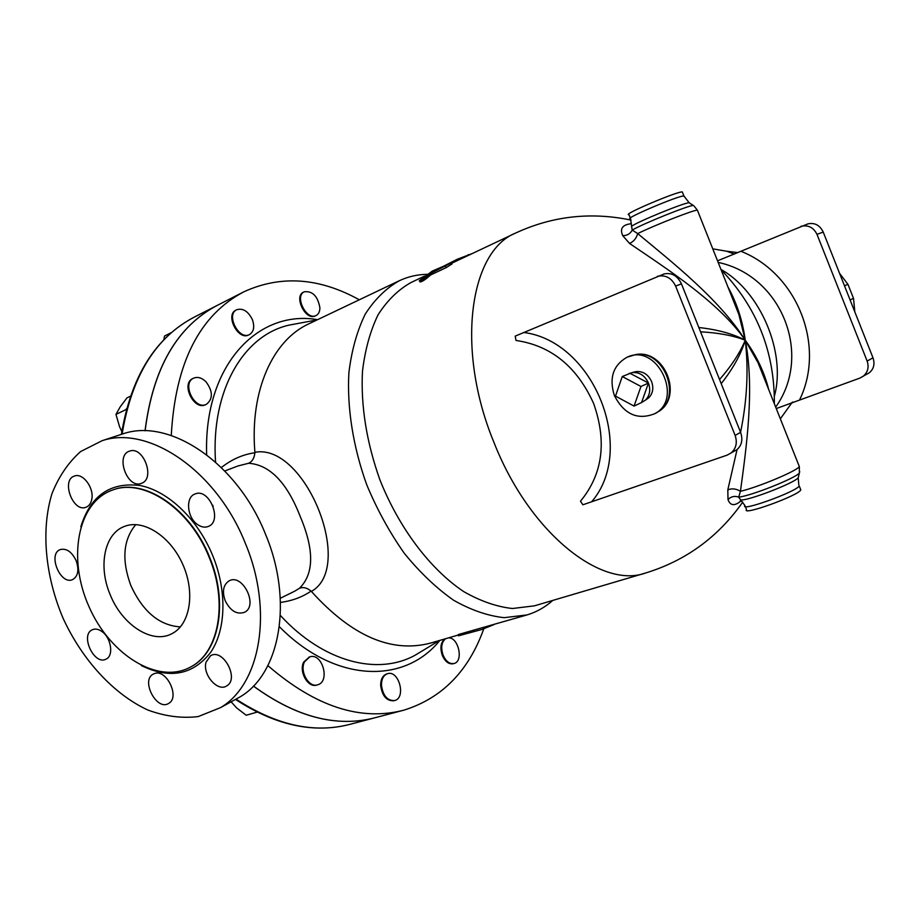 <?xml version="1.0" encoding="UTF-8"?>
<svg xmlns="http://www.w3.org/2000/svg" width="920" height="920" viewBox="0 0 920 920"><rect width="100%" height="100%" fill="white"/><g stroke="black" fill="none" stroke-linecap="round" stroke-linejoin="round"><path stroke-width="1.38" d="M237.958 465.968L248.618 463.266C252.218 461.633 254.311 458.137 254.897 452.755C242.96 454.411 231.794 459.322 221.375 467.509M248.618 463.266C269.79 464.761 287.005 482.54 300.265 516.58C314.364 549.999 314.088 573.907 299.414 588.317C303.048 586.799 306.935 587.719 311.063 591.1L311.385 591.422C355.304 566.95 304.957 442.727 254.897 452.295C249.688 390.39 273.033 339.986 309.005 323.759L398.992 280.876M280.485 602.416C292.123 600.875 302.312 597.103 311.063 591.1M299.414 588.317L294.584 591.238M458.39 634.984L430.916 642.999C391.667 653.442 351.831 636.249 311.385 591.422M552.77 600.426C545.18 607.188 536.613 612.03 527.045 614.928L504.206 617.676C487.807 615.894 470.925 610.075 453.56 600.208C436.275 588.064 419.853 572.424 404.294 553.276C389.62 532.438 377.085 509.588 366.712 484.725C353.038 446.717 346.909 407.64 348.887 372.68C351.624 350.359 357.086 330.832 365.263 314.088C374.785 299.299 386.17 288.167 399.406 280.68C408.1 276.621 417.312 274.505 427.029 274.321M494.155 624.53L481.976 629.441L458.585 635.8L458.286 634.547L526.355 615.123M171.269 435.505C175.271 362.997 199.49 315.089 243.949 291.767C280.83 274.942 319.274 277.621 359.294 299.793M249.078 334.753L248.687 334.949C238.153 340.848 224.859 314.858 236.014 310.097L236.762 309.718C242.949 307.935 248.147 311.224 252.367 319.596C254.817 326.761 253.851 331.763 249.446 334.592C238.901 340.48 225.607 314.479 236.762 309.718M315.698 315.686L315.318 315.882C305.762 321.195 293.411 296.355 303.542 292.146L304.29 291.778C312.547 290.858 317.756 296.171 319.895 307.728C319.861 311.604 318.584 314.203 316.054 315.537C306.498 320.839 294.158 295.987 304.29 291.778M206.011 404.489L205.62 404.685C193.89 410.872 180.584 383.513 192.912 378.511L193.28 378.35M854.818 311.868L853.53 298.413L847.952 284.337L839.557 273.32M844.491 285.786L847.952 284.337M850.08 299.885L853.53 298.413M615.491 396.106L622.254 376.533L640.964 386.469L634.064 406.088L615.491 396.106M628.9 373.623L629.844 373.209L648.45 383.042C644.817 375.429 639.342 371.945 632.051 372.6L622.254 376.533M648.45 383.042L641.562 402.534L645.46 400.119C649.819 395.565 650.808 389.873 648.45 383.042L640.964 386.469M641.562 402.534L634.064 406.088M634.386 372.013L635.95 371.622C642.919 371.001 648.129 374.313 651.59 381.57C653.832 388.067 652.889 393.495 648.738 397.831L646.162 399.636M205.999 381.8C213.003 391.368 213.13 398.877 206.379 404.34C194.66 410.527 181.355 383.145 193.671 378.143C197.742 376.533 201.848 377.752 205.999 381.8M304.531 661.79L309.775 656.88C322.276 652.337 330.544 681.674 317.618 684.813C308.89 688.056 299.379 671.393 304.531 661.79M317.17 684.928L316.802 685.043C308.073 688.286 298.563 671.634 303.715 662.032L309.407 657.006M381.443 685.043C381.524 678.971 383.548 675.188 387.527 673.704C398.923 669.748 406.398 697.935 394.599 700.557C387.297 700.81 382.916 695.635 381.443 685.043M394.599 700.557L393.794 700.775C386.492 701.029 382.099 695.865 380.638 685.262C380.719 679.19 382.754 675.418 386.722 673.934L387.159 673.819M448.419 637.894C458.47 637.019 463.864 661.376 454.054 663.504C449.65 664.24 446.016 661.514 443.152 655.327C440.634 647.68 441.462 642.137 445.659 638.698M454.054 663.504L453.261 663.734C448.856 664.458 445.222 661.733 442.359 655.546C439.841 647.91 440.68 642.367 444.877 638.928M130.375 396.232L126.995 397.865L120.313 406.663L115.966 414.391L119.531 426.65L121.82 431.572M231.104 701.822L236.704 707.963L246.226 715.254L257.094 712.115M332.706 727.478L333.408 727.409M126.603 408.606L125.925 409.641L115.966 414.391M125.925 409.641L126.166 410.251M256.185 711.654L256.829 712.264M171.614 332.453L164.53 336.053L163.817 339.836M483.747 628.889C468.567 671.232 441.887 698.326 403.742 710.206C360.536 721.418 315.249 706.56 267.881 665.62M243.121 292.18L217.867 305.072C177.295 326.071 153.042 367.988 145.118 430.813M253.448 686.044C296.366 717.266 337.019 727.8 375.417 717.646L402.488 710.527M217.407 305.302C177.054 326.393 152.927 368.218 145.038 430.813M253.402 686.09C296.056 717.129 336.501 727.708 374.739 717.818M458.585 635.8L481.459 629.591M473.639 630.062L473.938 631.327M469.66 631.557L469.982 632.81M426.075 277.081C422.751 279.657 420.497 280.864 419.29 280.715L432.228 271.124L451.341 262.867L430.008 273.757L426.075 277.081L426.788 278.242C423.476 280.807 421.21 282.014 420.003 281.865L419.393 280.876M451.938 263.994L446.2 267.616L430.675 274.942L426.788 278.242M430.675 274.942L430.008 273.757M440.611 267.72L457.297 259.244L472.339 253.517M664.217 273.918L515.212 336.122L515.982 340.457C551.115 345.609 577.012 366.666 593.664 403.592C607.062 441.738 602.669 474.283 580.474 501.216L582.889 504.792L727.168 455.124L736.897 449.673C741.819 445.395 743.049 439.622 740.6 432.354L681.467 283.889C677.499 275.758 671.749 272.435 664.217 273.918L663.355 274.217M657.328 276.322C665.47 274.62 671.565 277.863 675.602 286.039L735.126 435.436C737.575 442.761 736.103 448.695 730.733 453.249M654.396 413.873L658.708 411.459C683.537 396.393 664.7 349.163 635.973 354.534L627.52 357.052M734.585 451.007L736.897 449.673M700.557 331.832C718.152 332.729 733.044 335.524 745.246 340.204C732.86 333.776 717.393 329.544 698.844 327.52M721.199 383.64C732.987 368.736 741.002 354.257 745.246 340.204C739.956 352.912 731.388 366.01 719.555 379.523M614.41 395.657C624.162 414.322 637.548 420.359 654.568 413.781C684.331 398.981 656.719 342.435 627.014 357.259C613.099 365.251 608.902 378.051 614.41 395.657M867.226 373.98L869.319 372.761C873.816 368.954 875.035 363.964 872.988 357.799L823.227 232.07C819.858 225.193 814.775 222.456 807.978 223.859L717.531 260.82M718.163 262.407C781.735 275.77 813.038 354.855 775.686 407.088M776.273 408.56L859.786 378.131L869.319 372.761M800.952 226.308C808.197 224.756 813.544 227.435 816.983 234.347L867.146 361.089C869.193 367.31 867.801 372.439 862.971 376.452M807.978 223.859L807.196 224.135M792.293 402.166L780.356 418.83M712.77 248.837L726.639 251.229L734.321 254.046M737.058 449.546L727.812 489.888C731.871 488.175 736.081 488.647 740.439 491.303C746.338 447.798 754.883 388.159 745.246 340.204C748.696 369.506 747.132 400.211 740.577 432.308M727.812 489.888L727.996 499.56C731.112 496.478 734.678 495.673 738.691 497.122L740.439 491.303C758.459 487.105 797.444 470.718 799.331 466.578L798.87 465.393M768.637 389.355C764.336 372.117 756.539 355.729 745.246 340.204L758.08 362.802L767.498 386.515M798.548 476.41L798.203 477.825C793.856 483.276 747.971 500.917 740.692 499.962L744.947 505.54C739.438 512.279 796.593 491.682 799.227 485.921L800.814 489.911C798.215 495.753 741.048 516.316 746.522 509.496L745.349 506.552M740.692 499.962L738.691 497.122C750.605 496.029 795.018 478.446 799.342 473.087L799.331 466.578L758.068 362.779M727.996 499.56C730.216 505.758 734.505 506.264 740.853 501.066M800.4 488.853L800.814 489.911M631.361 223.698C622.518 224.641 619.631 228.62 622.713 235.635L629.51 243.42C667.253 269.123 719.014 302.266 745.246 340.204C742.612 320.689 736.817 302.91 727.881 286.856M729.157 290.064L738.852 314.433L745.246 340.204C719.693 299.644 672.589 262.533 637.698 233.588C636.306 238.418 633.581 241.695 629.51 243.42M622.713 235.635C627.095 235.681 630.257 233.829 632.212 230.08L631.58 226.297C636.939 221.996 683.813 202.779 689.115 202.722L689.758 203.147M693.921 205.884L697.383 210.139C693.726 209.875 654.2 225.388 637.698 233.588L632.212 230.08C642.436 223.962 688.056 205.539 693.243 205.436L689.115 202.722L683.905 195.948C678.73 195.396 622.587 219.293 630.556 218.626L631.58 226.297M644.989 573.183L534.416 605.843L512.44 608.511C496.65 606.774 480.389 601.128 463.657 591.56C430.296 569.284 399.107 528.207 379.856 479.711C366.528 442.094 360.732 405.973 362.468 371.335C365.056 349.761 370.265 330.889 378.108 314.721C387.262 300.449 398.21 289.719 410.964 282.543L424.546 276.115M630.338 218.063L628.969 214.636C620.966 215.222 677.097 191.28 682.295 191.923L682.536 192.521M774.375 396.152C786.428 352.854 760.449 291.295 720.958 269.445M760.668 368.115L759.897 367.391M212.704 505.218L213.106 506.195M119.485 434.976L123.544 433.642C170.257 417.875 237.855 463.553 265.707 534.727C293.353 600.679 280.22 673.394 240.304 696.75L233.3 700.615M245.456 543.628C217.143 471.385 148.982 424.856 102.154 440.68L80.626 451.547C68.287 462.53 58.719 476.617 51.911 493.833C40.825 530.219 45.252 576.38 63.181 618.493C82.363 660.031 113.528 694.129 147.821 710.021C165.083 716.369 181.884 718.543 198.214 716.577L220.593 707.606C260.601 684.181 273.539 610.581 245.456 543.628M91.735 499.468C90.884 503.504 88.964 506.103 85.985 507.253C72.829 512.704 60.8 479.653 74.623 475.996C83.007 472.65 94.392 488.209 91.735 499.468M141.806 483.207L141.277 483.402C127.213 489.152 114.965 454.905 129.743 451.076C143.301 445.889 155.445 478.319 141.806 483.207M205.999 662.273L210.473 655.799C222.881 647.737 239.74 678.96 226.699 685.906C217.73 692.231 202.377 674.613 205.999 662.273M154.537 673.555C166.635 668.736 180.262 697.59 168.636 703.432C156.768 711.309 140.518 680.282 153.249 674.107L154.537 673.555M101.763 631.407C111.147 637.56 113.988 655.753 106.145 659.077C94.369 665.919 79.764 634.926 92.322 629.763C95.185 628.498 98.337 629.05 101.763 631.407M76.153 560.683C79.281 569.974 78.108 576.276 72.668 579.577C60.398 585.511 47.392 553.759 60.363 549.539C66.596 548.147 71.864 551.862 76.153 560.683M198.145 524.941C187.139 518.385 184.977 497.122 195.086 493.971C209.254 487.588 222.95 521.249 208.311 526.447C205.102 527.712 201.721 527.206 198.145 524.941M225.17 600.645C221.984 591.295 223.318 584.694 229.149 580.83C242.627 573.148 258.612 605.716 244.57 612.271C236.854 614.847 230.38 610.983 225.17 600.645M209.162 557.347C190.187 508.921 143.957 477.813 112.654 490.015C77.452 502.067 67.24 558.474 89.044 606.763C110.216 655.339 158.723 685.239 191.072 666.747C219.006 652.096 228.091 602.324 209.162 557.347M110.09 594.458C97.991 566.041 104.443 533.566 124.487 526.401C143.255 518.822 170.361 536.096 182.781 564.397C195.442 592.595 190.152 624.507 172.052 633.604C152.306 644.621 121.992 624.921 110.09 594.458M135.78 524.596C123.153 539.741 121.498 560.038 130.824 585.465C142.876 611.708 159.401 625.519 180.4 626.899M317.538 319.688C257.887 309.2 203.619 365.424 206.655 454.733M215.544 462.07C210.668 390.091 243.892 334.983 289.294 325.082L298.011 323.46M422.671 650.658L415.322 655.109C378.189 675.878 323.587 662.481 280.37 615.457M279.381 626.727C335.478 683.514 404.811 684.158 439.863 640.389M374.06 718.002L350.347 724.235C314.445 733.792 276.333 725.42 236.014 699.119M122.118 434.113C131.721 375.935 155.94 336.858 194.775 316.859C155.457 337.306 131.008 376.464 121.417 434.343M446.2 267.616L445.522 266.42M457.803 260.394L457.297 259.244M468.498 255.334L468.211 254.633M591.732 501.687C636.87 449.075 593.894 341.423 523.871 332.488M740.6 432.354L735.126 435.436M675.602 286.039L681.467 283.889M658.708 411.459C682.41 396.808 663.642 349.738 635.973 354.534M799.813 399.418C825.723 345.563 797.283 273.665 740.98 251.286M872.988 357.799L867.146 361.089M816.983 234.347L823.227 232.07M798.813 484.886L798.203 477.825L799.71 471.58M742.75 502.09C718.186 537.05 685.803 560.683 645.598 573.01C600.956 589.294 529.172 532.358 493.994 442.497C455.365 349.312 469.534 251.137 515.752 232.99C552.425 216.039 590.847 211.738 631.016 220.087M682.295 191.923L684.135 196.535M738.852 314.433L697.624 210.749M141.369 665.585C169.774 679.339 192.855 674.958 210.599 652.452C225.998 630.039 227.194 591.157 212.819 555.852C197.972 519.386 168.142 490.935 140.162 485.53C110.285 481.838 90.505 495.604 80.822 526.803M112.654 490.015L113.091 489.865C144.382 477.664 190.612 508.748 209.576 557.163C228.493 602.129 219.408 651.889 191.486 666.54L189.577 667.563M298.137 323.438L317.055 319.918M237.981 465.957L224.802 470.971M294.641 591.215L280.301 598.276M439.38 640.527L422.774 650.601M635.95 371.622L632.051 372.6M648.738 397.831L645.46 400.119M205.62 404.685L206.379 404.34M192.912 378.511L193.671 378.143M316.802 685.043L317.618 684.813M308.971 657.133L309.775 656.88M386.722 673.934L387.527 673.704M315.318 315.882L316.054 315.537M248.687 334.949L249.446 334.592M350.347 724.235C313.916 733.792 275.632 725.523 235.474 699.418M216.947 305.543L194.775 316.859M451.341 262.867L451.984 264.075M656.638 412.758L654.568 413.781M737.851 252.597L726.639 251.229M792.695 402.017L791.775 403.213M767.475 386.434L758.08 362.802M741.324 501.112L740.059 501.124M774.352 403.73C774.686 351.877 756.93 307.234 721.096 269.779M738.841 314.41L729.192 290.145M515.395 233.162L451.582 263.327M123.544 433.642L102.154 440.68M240.304 696.75L220.593 707.606M191.072 666.747L189.508 667.598M211.105 655.477L210.473 655.799"/></g></svg>
